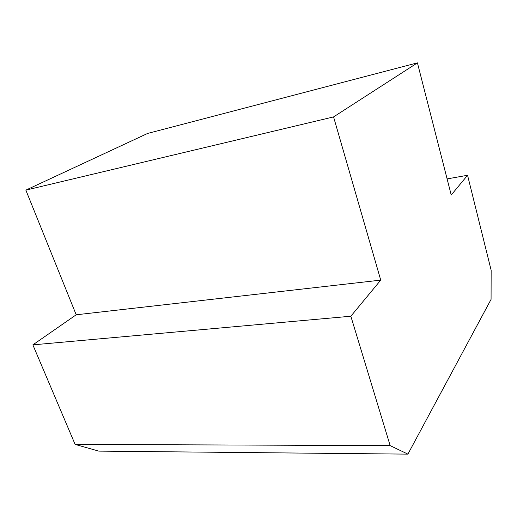 <?xml version="1.0" encoding="UTF-8"?>
<svg xmlns="http://www.w3.org/2000/svg" width="517" height="517" viewBox="0 0 517 517"><rect width="100%" height="100%" fill="white"/><g stroke="black" fill="none" stroke-linecap="round" stroke-linejoin="round"><path stroke-width="0.78" d="M350.849 316.223L380.738 280.124L333.568 116.913L417.426 62.867L451.225 195.006L467.562 175.276L491.15 270.255L491.072 299.382L407.907 454.133L390.161 445.628L350.849 316.223L32.862 344.865L75.107 444.407L98.799 451.121L407.907 454.133M75.107 444.407L390.161 445.628M467.562 175.276L447.102 178.901M417.426 62.867L147.681 133.418L25.85 190.127L76.199 314.788L32.862 344.865M333.568 116.913L25.85 190.127M380.738 280.124L76.199 314.788"/></g></svg>
